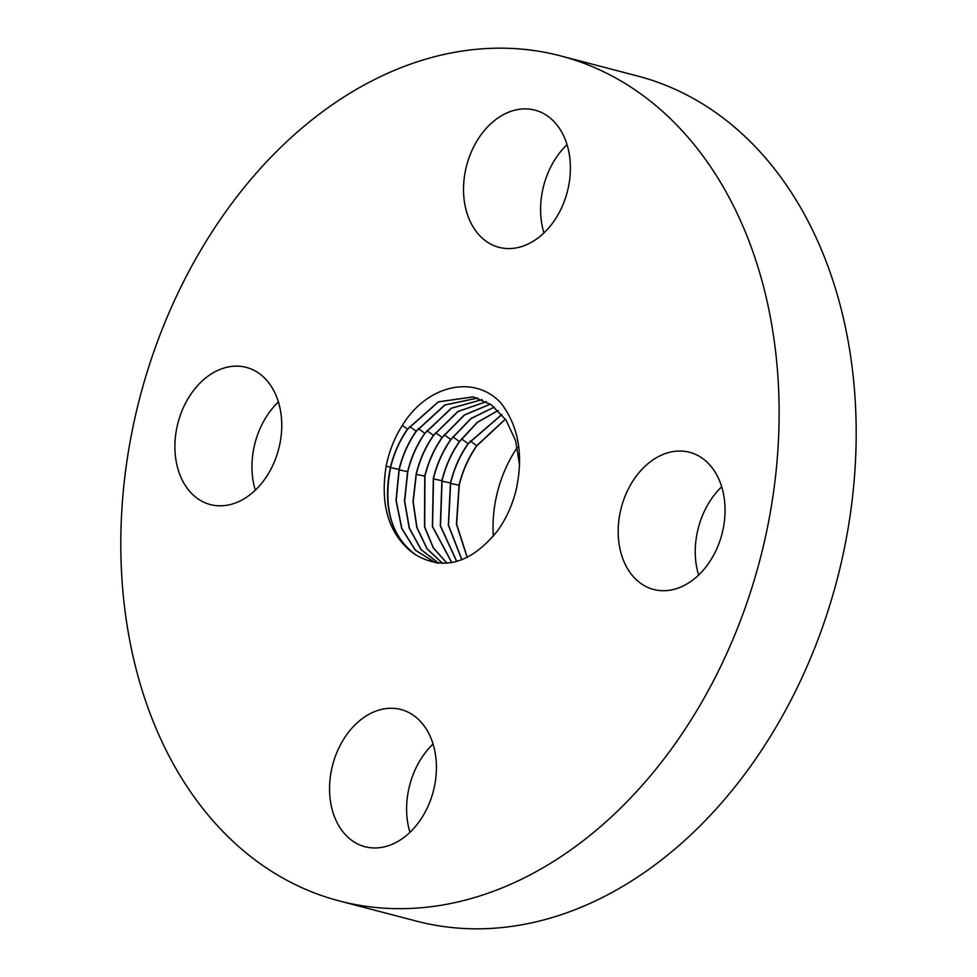 <?xml version="1.0" encoding="UTF-8"?>
<svg xmlns="http://www.w3.org/2000/svg" width="977" height="977" viewBox="0 0 977 977"><rect width="100%" height="100%" fill="white"/><g stroke="black" fill="none" stroke-linecap="round" stroke-linejoin="round"><path stroke-width="1.47" d="M127.804 629.713A436.78 320.48 -75.3 0 0 339.471 900.989A436.78 320.48 -75.3 0 0 666.375 755.795A436.78 320.48 -75.3 0 0 772.135 327.136A436.78 320.48 -75.3 0 0 560.48 55.86A436.78 320.48 -75.3 0 0 233.564 201.054A436.78 320.48 -75.3 0 0 127.804 629.713M415.872 554.899C443.9 571.179 471.048 563.265 497.293 531.146C505.805 519.385 511.997 506.025 515.856 491.04C523.843 455.929 518.872 426.595 500.945 403.025C474.138 374.032 426.925 385.097 402.353 425.374C394.488 437.781 389.09 451.386 386.159 466.212C380.297 502.569 387.71 530.242 408.398 549.245A84.669 62.125 -75.3 0 0 415.872 554.899C391.313 536.849 382.911 507.613 390.666 467.189C394.073 453.206 399.752 440.529 407.702 429.159L438.453 401.901L473.369 396.882M393.939 843.505A70.906 52.025 -75.3 0 0 436.292 772.196A70.906 52.025 -75.3 0 0 400.924 709.522A70.906 52.025 -75.3 0 0 372.029 712.721A70.906 52.025 -75.3 0 0 329.676 784.03A70.906 52.025 -75.3 0 0 365.044 846.717A70.906 52.025 -75.3 0 0 393.939 843.505M619.32 545.435A70.906 52.025 -75.3 0 0 653.674 589.473A70.906 52.025 -75.3 0 0 706.75 565.903A70.906 52.025 -75.3 0 0 723.92 496.316A70.906 52.025 -75.3 0 0 689.554 452.278A70.906 52.025 -75.3 0 0 636.479 475.848A70.906 52.025 -75.3 0 0 619.32 545.435M527.91 244.128A70.906 52.025 -75.3 0 0 570.275 172.807A70.906 52.025 -75.3 0 0 534.895 110.132A70.906 52.025 -75.3 0 0 506.001 113.344A70.906 52.025 -75.3 0 0 463.648 184.653A70.906 52.025 -75.3 0 0 499.015 247.328A70.906 52.025 -75.3 0 0 527.91 244.128M280.619 411.415A70.906 52.025 -75.3 0 0 246.265 367.376A70.906 52.025 -75.3 0 0 193.19 390.947A70.906 52.025 -75.3 0 0 176.031 460.533A70.906 52.025 -75.3 0 0 210.385 504.572A70.906 52.025 -75.3 0 0 263.46 481.002A70.906 52.025 -75.3 0 0 280.619 411.415M493.348 536.202A107.775 79.076 104.7 0 1 517.297 447.466A107.775 79.076 104.7 0 1 517.358 447.368M433.055 744.059A70.906 52.025 -75.3 0 0 409.974 832.331M339.471 900.989L416.52 921.14A436.78 320.48 -75.3 0 0 743.436 775.946A436.78 320.48 -75.3 0 0 849.196 347.287A436.78 320.48 -75.3 0 0 637.529 76.011L560.48 55.86M278.396 401.913A70.906 52.025 -75.3 0 0 253.08 480.684A70.906 52.025 -75.3 0 0 255.315 490.185M567.026 144.669A70.906 52.025 -75.3 0 0 543.945 232.941M721.685 486.815A70.906 52.025 -75.3 0 0 696.381 565.585A70.906 52.025 -75.3 0 0 698.604 575.087M505.427 419.194L476.91 445.732C468.679 457.505 462.78 470.694 459.227 485.3L456.638 524.173L467.287 557.354M467.153 557.415L456.442 524.197L459.019 485.239C462.536 470.743 468.435 457.554 476.703 445.683L505.341 419.084M501.897 414.578L468.252 443.668C460.069 455.367 454.195 468.496 450.653 483.029L448.516 525.125L461.926 559.699M461.803 559.748L448.333 525.137L450.458 482.98C453.975 468.508 459.837 455.38 468.056 443.619L501.812 414.48M459.41 441.543L477.277 422.296L498.111 410.499M498.197 410.584L477.423 422.382L459.605 441.592C451.423 453.304 445.585 466.359 442.08 480.769L440.493 525.882L456.772 561.409M456.65 561.445L440.309 525.895L441.885 480.721C445.39 466.31 451.227 453.255 459.398 441.543L452.913 436.829M451.814 562.557L432.555 526.481L433.519 478.51C437 464.16 442.813 451.166 450.959 439.516L470.987 418.632L494.362 407.128M451.692 562.569L432.371 526.505L433.312 478.461C436.804 464.099 442.618 451.105 450.751 439.479L470.841 418.547L494.277 407.055M446.953 563.204L433.275 547.926L424.519 527.006L424.739 476.19C428.207 461.938 433.996 449.005 442.105 437.403L464.356 414.944L490.307 404.112M447.063 563.192L433.422 547.902L424.702 526.994L424.946 476.239C428.427 461.95 434.215 449.029 442.3 437.452L464.515 415.03L490.405 404.173M442.605 563.375L427.132 548.781L416.947 527.47L413.198 501.641L416.373 473.979C419.829 459.788 425.581 446.916 433.654 435.376L458.018 411.561L486.314 401.694M442.508 563.375L426.986 548.805L416.776 527.482L413.002 501.628L416.178 473.93C419.634 459.74 425.386 446.868 433.446 435.327L457.859 411.488L486.216 401.645M438.71 563.204L421.209 549.66L409.375 528.093L404.673 501.054L407.8 471.72C411.244 457.59 416.984 444.779 424.995 433.3L451.496 408.227L482.113 399.654M438.624 563.204L421.087 549.697L409.204 528.117L404.478 501.054L407.604 471.671C411.036 457.554 416.764 444.755 424.8 433.263L451.337 408.154L482.015 399.617M434.924 562.373L415.445 550.198L401.889 528.569L396.186 500.432L399.239 469.448C402.658 455.404 408.362 442.666 416.349 431.236L444.975 405.015L477.802 398.054M437.488 563.082L434.826 562.349L415.298 550.198L401.718 528.581L395.99 500.419L399.031 469.412C402.463 455.355 408.166 442.605 416.141 431.187L444.816 404.942L477.692 398.018M408.398 549.245C389.261 529.632 383.289 502.276 390.458 467.153C393.865 453.157 399.544 440.48 407.494 429.111L438.294 401.828L473.271 396.857L491.346 404.832L505.915 419.902L515.612 440.651L519.581 465.199M450.568 483.395L459.019 485.239M470.218 440.969L476.703 445.683M461.559 438.905L468.056 443.619M441.995 481.136L450.458 482.98M433.422 478.877L441.885 480.721M444.266 434.753L450.751 439.479M435.608 432.689L442.105 437.403M416.287 474.346L424.739 476.19M426.961 430.613L433.446 435.327M418.315 428.537L424.8 433.263M399.141 469.827L407.604 471.671M409.656 426.473L416.141 431.187M390.58 467.568L399.031 469.412M402.353 425.374L407.494 429.111M386.159 466.212L390.458 467.153"/></g></svg>
